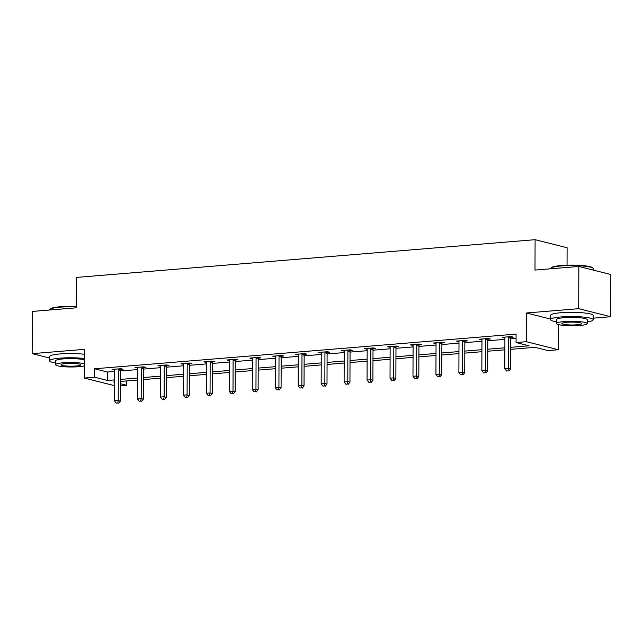 <?xml version="1.0" encoding="UTF-8"?>
<svg xmlns="http://www.w3.org/2000/svg" width="643" height="643" viewBox="0 0 643 643"><rect width="100%" height="100%" fill="white"/><g stroke="black" fill="none" stroke-linecap="round" stroke-linejoin="round"><path stroke-width="0.96" d="M126.615 380.937L126.599 385.261L120.434 385.768M567.046 265.189L567.102 247.732L535.097 239.686L76.26 277.43L76.147 307.828L32.295 311.437L32.15 353.658L49.615 358.047M535.097 239.686L534.992 270.084L578.845 266.475L610.85 274.521L610.705 316.734L578.7 308.688L526.456 312.988L526.36 341.698L558.357 349.744L548.061 350.588L535.089 347.333L510.719 349.334M593.216 318.172L610.705 316.734M558.445 324.586L558.357 349.744M578.845 266.475L578.7 308.688M510.727 347.316L529.028 345.805L516.056 342.542L516.088 334.103L94.625 368.777L107.598 372.04L114.647 371.453M120.49 370.979L137.602 369.564M143.445 369.09L160.557 367.675M166.4 367.201L183.512 365.787M189.355 365.312L206.475 363.898M212.319 363.424L229.43 362.017M235.274 361.535L252.386 360.128M258.229 359.646L275.341 358.239M281.184 357.757L298.296 356.351M304.139 355.868L321.259 354.462M327.102 353.98L344.214 352.573M350.057 352.091L367.169 350.684M373.012 350.202L390.124 348.795M395.967 348.313L413.079 346.907M418.931 346.424L436.042 345.018M441.886 344.535L458.998 343.129M464.841 342.647L481.953 341.24M487.796 340.758L504.908 339.351M510.751 338.869L516.072 338.435M510.952 337.334L513.331 337.141L511.169 336.594L502.344 337.326L504.908 337.832M487.997 339.223L490.376 339.03L488.214 338.483L479.389 339.215L481.953 339.721M465.042 341.111L467.421 340.919L465.259 340.372L456.426 341.103L458.998 341.61M442.079 343L444.466 342.807L442.304 342.261L433.47 342.992L436.042 343.499M419.123 344.889L421.511 344.696L419.349 344.15L410.515 344.881L413.079 345.387M396.168 346.778L398.547 346.585L396.385 346.038L387.56 346.77L390.124 347.276M373.213 348.667L375.592 348.474L373.43 347.927L364.605 348.659L367.169 349.165M350.258 350.556L352.637 350.363L350.475 349.816L341.642 350.548L344.214 351.054M327.295 352.444L329.682 352.251L327.52 351.705L318.687 352.436L321.251 352.943M304.34 354.333L306.727 354.14L304.557 353.594L295.732 354.325L298.296 354.832M281.385 356.222L283.764 356.029L281.602 355.483L272.777 356.214L275.341 356.72M258.43 358.111L260.809 357.918L258.647 357.371L249.822 358.103L252.386 358.609M235.475 360L237.854 359.807L235.692 359.26L226.858 359.984L229.43 360.498M212.511 361.888L214.899 361.696L212.737 361.149L203.903 361.872L206.467 362.387M189.556 363.777L191.935 363.584L189.773 363.038L180.948 363.761L183.512 364.276M166.601 365.666L168.98 365.473L166.818 364.927L157.993 365.65L160.557 366.164M143.646 367.555L146.025 367.362L143.863 366.815L135.03 367.539L137.602 368.053M120.683 369.444L123.07 369.251L120.908 368.704L112.075 369.428L114.647 369.942M114.599 385.687L84.289 378.068L84.394 349.358L32.15 353.658M84.289 378.068L94.593 377.216L107.566 380.479L114.615 379.9M94.625 368.777L94.593 377.216M516.056 342.542L526.36 341.698M114.607 381.918L113.618 381.998L114.607 382.247M120.442 383.718L126.599 385.261M504.876 349.816L487.764 351.223M481.92 351.705L464.801 353.111M458.957 353.594L441.845 355M436.002 355.483L418.89 356.889M413.047 357.371L395.935 358.778M390.092 359.26L372.98 360.667M367.129 361.149L350.017 362.556M344.174 363.038L327.062 364.444M321.219 364.927L304.107 366.333M298.264 366.815L281.152 368.222M275.308 368.704L258.197 370.111M252.345 370.593L235.234 372M229.39 372.482L212.278 373.888M206.435 374.363L189.323 375.777M183.48 376.251L166.368 377.666M160.525 378.14L143.405 379.555M137.562 380.029L120.45 381.444M120.458 379.418L137.57 378.012M143.413 377.529L160.525 376.123M166.376 375.641L183.488 374.234M189.331 373.752L206.443 372.345M212.286 371.863L229.398 370.456M235.242 369.974L252.353 368.568M258.197 368.085L275.317 366.679M281.16 366.197L298.272 364.79M304.115 364.308L321.227 362.901M327.07 362.419L344.182 361.012M350.025 360.53L367.137 359.124M372.98 358.641L390.1 357.235M395.943 356.752L413.055 355.346M418.898 354.864L436.01 353.457M441.854 352.975L458.965 351.568M464.809 351.094L481.92 349.679M487.772 349.205L504.884 347.791M107.598 372.04L107.566 380.479M504.506 337.149L504.506 337.864M481.551 339.038L481.551 339.753M458.596 340.927L458.588 341.642M435.641 342.815L435.632 343.531M412.677 344.704L412.677 345.42M389.722 346.593L389.722 347.308M366.767 348.474L366.767 349.197M343.812 350.363L343.804 351.086M320.857 352.251L320.849 352.975M297.894 354.14L297.894 354.864M274.939 356.029L274.939 356.752M251.984 357.918L251.984 358.641M229.029 359.807L229.021 360.53M206.065 361.696L206.065 362.419M183.11 363.584L183.11 364.308M160.155 365.473L160.155 366.197M137.2 367.362L137.2 368.085M114.245 369.251L114.237 369.974M526.456 312.988L550.537 319.041M508.79 336.795L508.701 337.053A1.704 1.455 -75.9 0 0 508.597 337.688L508.484 368.423L504.811 368.728L504.916 337.993A1.704 1.455 -75.9 0 0 504.811 337.366L504.723 337.125M511.201 336.602L510.863 337.591A1.704 1.455 -75.9 0 0 510.759 338.234L510.646 368.969L508.484 368.423L508.026 370.874L506.555 370.995L508.026 370.874M508.886 371.091L510.646 368.969M504.811 368.728L506.555 370.995M550.947 268.123L551.453 267.633A20.825 3.038 0.2 0 1 561.5 265.495A20.825 3.038 0.2 0 1 592.653 267.777L593.159 268.276A21.34 3.111 -179.8 0 0 561.243 265.937A21.34 3.111 -179.8 0 0 550.947 268.123A21.34 3.111 -179.8 0 0 550.713 268.581L550.713 268.79M593.385 270.124L593.385 268.734A21.34 3.111 -179.8 0 0 593.159 268.276M587.228 321.87A21.34 3.111 -179.8 0 0 593.208 319.732A21.34 3.111 -179.8 0 0 582.478 316.991A21.34 3.111 -179.8 0 0 561.058 316.935A21.34 3.111 -179.8 0 0 550.537 319.579A21.34 3.111 -179.8 0 0 556.5 321.765M593.208 319.732L593.224 315.512A21.34 3.111 -179.8 0 0 582.486 312.771A21.34 3.111 -179.8 0 0 561.074 312.715A21.34 3.111 -179.8 0 0 550.553 315.359L550.537 319.579M556.5 323.485L556.508 319.603A15.36 2.242 0.2 0 1 564.088 317.698A15.36 2.242 0.2 0 1 579.504 317.738A15.36 2.242 0.2 0 1 587.236 319.708L587.22 323.598A15.36 2.242 -179.8 0 0 579.496 321.621A15.36 2.242 -179.8 0 0 564.072 321.58A15.36 2.242 -179.8 0 0 556.5 323.485A15.36 2.242 -179.8 0 0 564.224 325.462A15.36 2.242 -179.8 0 0 579.648 325.495A15.36 2.242 -179.8 0 0 587.22 323.598M566.845 322.28A9.902 1.447 -179.8 0 0 561.958 323.509A9.902 1.447 -179.8 0 0 566.941 324.779A9.902 1.447 -179.8 0 0 576.875 324.803A9.902 1.447 -179.8 0 0 581.762 323.574A9.902 1.447 -179.8 0 0 576.779 322.304A9.902 1.447 -179.8 0 0 566.845 322.28M76.155 306.864A21.34 3.111 -179.8 0 0 60.313 307.145A21.34 3.111 -179.8 0 0 50.017 309.339L50.524 308.841A20.825 3.038 0.2 0 1 60.571 306.711A20.825 3.038 0.2 0 1 76.155 306.43M84.362 358.497A21.34 3.111 -179.8 0 0 60.129 358.151A21.34 3.111 -179.8 0 0 49.607 360.795A21.34 3.111 -179.8 0 0 55.571 362.974M84.378 354.269A21.34 3.111 -179.8 0 0 60.145 353.923A21.34 3.111 -179.8 0 0 49.624 356.568L49.607 360.795M84.337 363.705A15.36 2.242 -179.8 0 0 63.143 362.797A15.36 2.242 -179.8 0 0 55.571 364.702L55.579 360.811A15.36 2.242 0.2 0 1 63.159 358.907A15.36 2.242 0.2 0 1 84.354 359.823M55.571 364.702A15.36 2.242 -179.8 0 0 63.295 366.671A15.36 2.242 -179.8 0 0 78.719 366.711A15.36 2.242 -179.8 0 0 84.337 365.891M65.916 363.488A9.902 1.447 -179.8 0 0 61.029 364.718A9.902 1.447 -179.8 0 0 66.012 365.988A9.902 1.447 -179.8 0 0 75.946 366.012A9.902 1.447 -179.8 0 0 80.833 364.782A9.902 1.447 -179.8 0 0 75.85 363.512A9.902 1.447 -179.8 0 0 65.916 363.488M50.017 309.339A21.34 3.111 -179.8 0 0 49.784 309.789L49.784 309.998M485.835 338.684L485.746 338.941A1.704 1.455 -75.9 0 0 485.634 339.576L485.529 370.312L481.848 370.617L481.961 339.882A1.704 1.455 -75.9 0 0 481.856 339.255L481.768 339.014M488.246 338.491L487.908 339.48A1.704 1.455 -75.9 0 0 487.796 340.123L487.691 370.858L485.529 370.312L485.063 372.763L483.592 372.884L485.063 372.763M485.931 372.98L487.691 370.858M481.848 370.617L483.592 372.884M462.88 340.573L462.791 340.822A1.704 1.455 -75.9 0 0 462.679 341.465L462.574 372.201L458.893 372.506L458.998 341.771A1.704 1.455 -75.9 0 0 458.901 341.144L458.813 340.903M465.291 340.38L464.953 341.369A1.704 1.455 -75.9 0 0 464.841 342.012L464.736 372.747L462.574 372.201L462.108 374.652L460.637 374.773L462.108 374.652M462.976 374.869L464.736 372.747M458.893 372.506L460.637 374.773M439.916 342.462L439.828 342.711A1.704 1.455 -75.9 0 0 439.724 343.354L439.619 374.089L435.938 374.395L436.042 343.659A1.704 1.455 -75.9 0 0 435.938 343.032L435.858 342.791M442.336 342.269L441.998 343.258A1.704 1.455 -75.9 0 0 441.886 343.901L441.781 374.636L439.619 374.089L439.153 376.541L437.682 376.661L439.153 376.541M440.021 376.758L441.781 374.636M435.938 374.395L437.682 376.661M416.961 344.351L416.873 344.6A1.704 1.455 -75.9 0 0 416.768 345.243L416.656 375.978L412.983 376.284L413.087 345.548A1.704 1.455 -75.9 0 0 412.983 344.921L412.894 344.68M419.381 344.158L419.035 345.146A1.704 1.455 -75.9 0 0 418.931 345.789L418.818 376.525L416.656 375.978L416.198 378.43L414.727 378.55L416.198 378.43M417.058 378.647L418.818 376.525M412.983 376.284L414.727 378.55M394.006 346.239L393.918 346.489A1.704 1.455 -75.9 0 0 393.813 347.132L393.701 377.867L390.02 378.172L390.132 347.437A1.704 1.455 -75.9 0 0 390.028 346.81L389.939 346.569M396.418 346.047L396.08 347.035A1.704 1.455 -75.9 0 0 395.975 347.678L395.863 378.414L393.701 377.867L393.243 380.318L391.772 380.439L393.243 380.318M394.103 380.535L395.863 378.414M390.02 378.172L391.772 380.439M371.051 348.128L370.963 348.377A1.704 1.455 -75.9 0 0 370.85 349.02L370.746 379.756L367.065 380.061L367.177 349.326A1.704 1.455 -75.9 0 0 367.073 348.699L366.984 348.458M373.462 347.935L373.125 348.924A1.704 1.455 -75.9 0 0 373.012 349.567L372.908 380.302L370.746 379.756L370.28 382.207L368.809 382.328L370.28 382.207M371.148 382.424L372.908 380.302M367.065 380.061L368.809 382.328M348.096 350.017L348.008 350.266A1.704 1.455 -75.9 0 0 347.895 350.909L347.791 381.645L344.109 381.942L344.214 351.215A1.704 1.455 -75.9 0 0 344.109 350.588L344.029 350.347M350.507 349.824L350.17 350.813A1.704 1.455 -75.9 0 0 350.057 351.456L349.953 382.183L347.791 381.645L347.324 384.096L345.854 384.217L347.324 384.096M348.193 384.313L349.953 382.183M344.109 381.942L345.854 384.217M325.133 351.906L325.045 352.155A1.704 1.455 -75.9 0 0 324.94 352.798L324.836 383.533L321.154 383.831L321.259 353.103A1.704 1.455 -75.9 0 0 321.154 352.477L321.074 352.235M327.552 351.713L327.207 352.702A1.704 1.455 -75.9 0 0 327.102 353.337L326.998 384.072L324.836 383.533L324.369 385.985L322.899 386.105L324.369 385.985M325.237 386.202L326.998 384.072M321.154 383.831L322.899 386.105M302.178 353.795L302.089 354.044A1.704 1.455 -75.9 0 0 301.985 354.687L301.872 385.422L298.199 385.72L298.304 354.984A1.704 1.455 -75.9 0 0 298.199 354.365L298.111 354.124M304.597 353.602L304.252 354.59A1.704 1.455 -75.9 0 0 304.147 355.225L304.035 385.961L301.872 385.422L301.414 387.874L299.943 387.994L301.414 387.874M302.274 388.091L304.035 385.961M298.199 385.72L299.943 387.994M279.223 355.683L279.134 355.933A1.704 1.455 -75.9 0 0 279.022 356.576L278.917 387.311L275.236 387.608L275.349 356.873A1.704 1.455 -75.9 0 0 275.244 356.254L275.156 356.013M281.634 355.491L281.296 356.479A1.704 1.455 -75.9 0 0 281.192 357.114L281.079 387.85L278.917 387.311L278.459 389.754L276.988 389.883L278.459 389.754M279.319 389.979L281.079 387.85M275.236 387.608L276.988 389.883M256.268 357.572L256.179 357.821A1.704 1.455 -75.9 0 0 256.067 358.464L255.962 389.2L252.281 389.497L252.394 358.762A1.704 1.455 -75.9 0 0 252.289 358.143L252.201 357.902M258.679 357.379L258.341 358.368A1.704 1.455 -75.9 0 0 258.229 359.003L258.124 389.738L255.962 389.2L255.496 391.643L254.025 391.772L255.496 391.643M256.364 391.868L258.124 389.738M252.281 389.497L254.025 391.772M233.305 359.461L233.224 359.71A1.704 1.455 -75.9 0 0 233.112 360.353L233.007 391.089L229.326 391.386L229.43 360.651A1.704 1.455 -75.9 0 0 229.326 360.032L229.246 359.791M235.724 359.268L235.386 360.257A1.704 1.455 -75.9 0 0 235.274 360.892L235.169 391.627L233.007 391.089L232.541 393.532L231.07 393.653L232.541 393.532M233.409 393.749L235.169 391.627M229.326 391.386L231.07 393.653M210.349 361.342L210.261 361.599A1.704 1.455 -75.9 0 0 210.157 362.242L210.052 392.977L206.371 393.275L206.475 362.539A1.704 1.455 -75.9 0 0 206.371 361.921L206.282 361.679M212.769 361.157L212.423 362.146A1.704 1.455 -75.9 0 0 212.319 362.781L212.214 393.516L210.052 392.977L209.586 395.421L208.115 395.541L209.586 395.421M210.454 395.638L212.214 393.516M206.371 393.275L208.115 395.541M187.394 363.231L187.306 363.488A1.704 1.455 -75.9 0 0 187.201 364.131L187.089 394.866L183.416 395.164L183.52 364.428A1.704 1.455 -75.9 0 0 183.416 363.809L183.327 363.568M189.806 363.046L189.468 364.034A1.704 1.455 -75.9 0 0 189.363 364.669L189.251 395.405L187.089 394.866L186.631 397.31L185.16 397.43L186.631 397.31M187.491 397.527L189.251 395.405M183.416 395.164L185.16 397.43M164.439 365.12L164.351 365.377A1.704 1.455 -75.9 0 0 164.238 366.02L164.134 396.755L160.453 397.053L160.565 366.317A1.704 1.455 -75.9 0 0 160.461 365.698L160.372 365.457M166.85 364.935L166.513 365.923A1.704 1.455 -75.9 0 0 166.4 366.558L166.296 397.294L164.134 396.755L163.676 399.199L162.197 399.319L163.676 399.199M164.536 399.416L166.296 397.294M160.453 397.053L162.197 399.319M141.484 367.008L141.396 367.266A1.704 1.455 -75.9 0 0 141.283 367.909L141.179 398.644L137.498 398.941L137.602 368.206A1.704 1.455 -75.9 0 0 137.506 367.587L137.417 367.346M143.895 366.823L143.558 367.812A1.704 1.455 -75.9 0 0 143.445 368.447L143.341 399.182L141.179 398.644L140.713 401.087L139.242 401.208L140.713 401.087M141.581 401.304L143.341 399.182M137.498 398.941L139.242 401.208M118.521 368.897L118.441 369.154A1.704 1.455 -75.9 0 0 118.328 369.797L118.224 400.533L114.542 400.83L114.647 370.095A1.704 1.455 -75.9 0 0 114.542 369.476L114.462 369.235M120.94 368.712L120.603 369.701A1.704 1.455 -75.9 0 0 120.49 370.336L120.386 401.071L118.224 400.533L117.757 402.976L116.287 403.097L117.757 402.976M118.625 403.193L120.386 401.071M114.542 400.83L116.287 403.097M508.701 337.053L510.863 337.591M508.597 337.688L510.759 338.234M485.746 338.941L487.908 339.48M485.634 339.576L487.796 340.123M462.791 340.822L464.953 341.369M462.679 341.465L464.841 342.012M439.828 342.711L441.998 343.258M439.724 343.354L441.886 343.901M416.873 344.6L419.035 345.146M416.768 345.243L418.931 345.789M393.918 346.489L396.08 347.035M393.813 347.132L395.975 347.678M370.963 348.377L373.125 348.924M370.85 349.02L373.012 349.567M348.008 350.266L350.17 350.813M347.895 350.909L350.057 351.456M325.045 352.155L327.207 352.702M324.94 352.798L327.102 353.337M302.089 354.044L304.252 354.59M301.985 354.687L304.147 355.225M279.134 355.933L281.296 356.479M279.022 356.576L281.192 357.114M256.179 357.821L258.341 358.368M256.067 358.464L258.229 359.003M233.224 359.71L235.386 360.257M233.112 360.353L235.274 360.892M210.261 361.599L212.423 362.146M210.157 362.242L212.319 362.781M187.306 363.488L189.468 364.034M187.201 364.131L189.363 364.669M164.351 365.377L166.513 365.923M164.238 366.02L166.4 366.558M141.396 367.266L143.558 367.812M141.283 367.909L143.445 368.447M118.441 369.154L120.603 369.701M118.328 369.797L120.49 370.336"/></g></svg>
